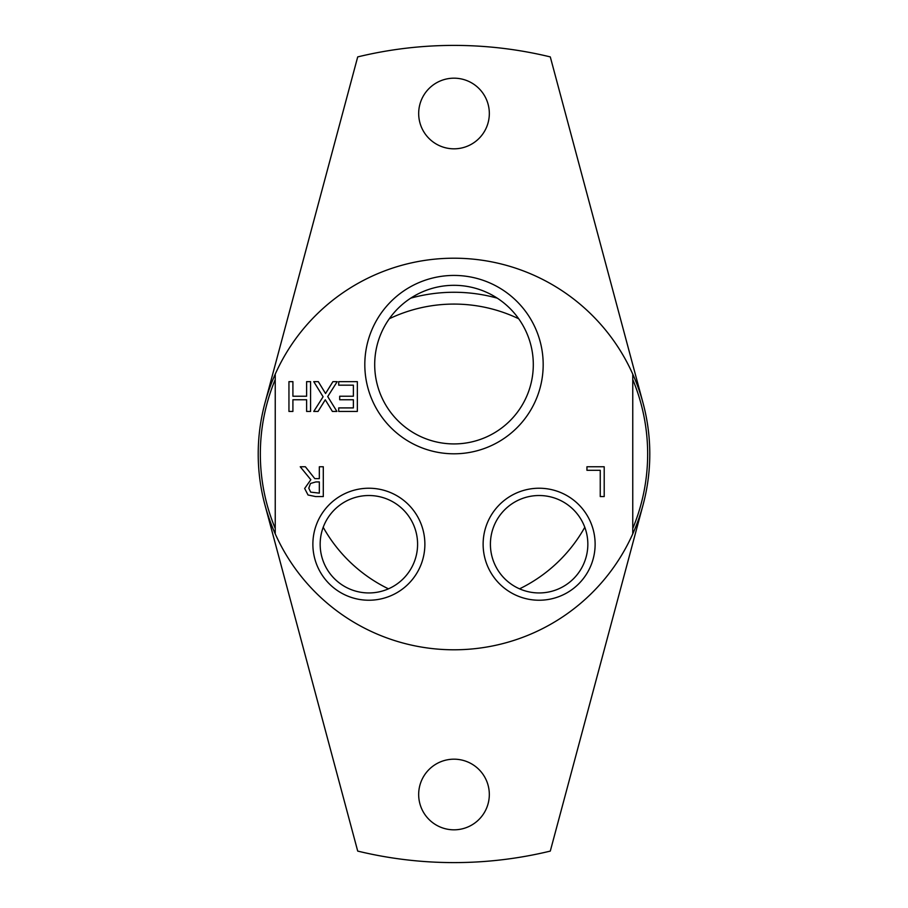 <?xml version="1.0" encoding="UTF-8"?>
<svg xmlns="http://www.w3.org/2000/svg" width="908" height="908" viewBox="0 0 908 908"><rect width="100%" height="100%" fill="white"/><g stroke="black" fill="none" stroke-linecap="round" stroke-linejoin="round"><path stroke-width="1.36" d="M519.546 588.838A149.922 149.922 0 0 0 584.797 527.276M323.203 527.276A149.922 149.922 0 0 0 388.454 588.838M518.684 318.753A149.922 149.922 0 0 0 389.316 318.753M497.244 298.153A161.738 161.738 0 0 0 410.756 298.153M418.667 794.5A35.333 35.333 0 0 1 454 759.179A35.333 35.333 0 0 1 489.321 794.5A35.333 35.333 0 0 1 454 829.821A35.333 35.333 0 0 1 418.667 794.5M418.679 113.5A35.333 35.333 0 0 1 454 78.179A35.333 35.333 0 0 1 489.333 113.5A35.333 35.333 0 0 1 454 148.821A35.333 35.333 0 0 1 418.679 113.5M264.886 504.678L357.707 851.091A408.6 408.6 0 0 0 550.293 851.091L643.114 504.678M643.114 403.322L550.293 56.909A408.6 408.6 0 0 0 357.707 56.909L264.886 403.322M533.302 364.619A79.302 79.302 0 0 1 454 443.921A79.302 79.302 0 0 1 374.698 364.619A79.302 79.302 0 0 1 454 285.316A79.302 79.302 0 0 1 533.302 364.619M364.812 364.619A89.188 89.188 0 0 0 498.594 441.856A89.188 89.188 0 0 0 498.594 287.382A89.188 89.188 0 0 0 364.812 364.619M275.238 374.141L275.238 533.859A195.787 195.787 0 0 0 632.763 533.859L632.763 374.141A195.787 195.787 0 0 0 275.238 374.141A195.787 195.787 0 0 0 275.238 533.859M312.874 544.232A56.001 56.001 0 0 0 396.875 592.731A56.001 56.001 0 0 0 396.875 495.734A56.001 56.001 0 0 0 312.874 544.232M288.948 381.644L292.909 381.644L292.909 396.229L306.62 396.229L306.62 381.644L310.581 381.644L310.581 411.438L306.62 411.438L306.62 399.747L292.909 399.747L292.909 411.438L288.948 411.438L288.948 381.644M313.759 381.644L318.299 381.644L325.552 393.527L332.93 381.644L337.209 381.644L327.72 396.569L336.913 411.438L332.385 411.438L325.28 399.781L318.038 411.438L313.759 411.438L323.089 396.762L313.759 381.644M357.343 381.644L357.343 411.438L338.707 411.438L338.707 407.908L353.382 407.908L353.382 399.747L339.694 399.747L339.694 396.229L353.382 396.229L353.382 385.174L338.707 385.174L338.707 381.644L357.343 381.644M586.943 466.769L604.206 466.769L604.206 496.562L600.245 496.562L600.245 470.299L586.943 470.299L586.943 466.769M300.242 466.769L305.383 466.769L314.792 478.618L319.332 478.618L319.332 466.769L323.293 466.769L323.293 496.562L315.621 496.562L308.039 494.996L304.657 488.47L310.831 479.73L300.242 466.769M483.124 544.232A56.001 56.001 0 0 0 567.125 592.731A56.001 56.001 0 0 0 567.125 495.734A56.001 56.001 0 0 0 483.124 544.232M417.589 544.232A48.714 48.714 0 0 1 368.875 592.947A48.714 48.714 0 0 1 320.161 544.232A48.714 48.714 0 0 1 368.875 495.518A48.714 48.714 0 0 1 417.589 544.232M587.839 544.232A48.714 48.714 0 0 1 539.125 592.947A48.714 48.714 0 0 1 490.411 544.232A48.714 48.714 0 0 1 539.125 495.518A48.714 48.714 0 0 1 587.839 544.232M308.788 488.164L310.672 492.125L319.332 493.135L319.332 481.932L315.859 481.932L310.479 483.476L308.788 488.164M275.238 379.51A193.654 193.654 0 0 0 275.238 528.49M632.763 528.479A193.654 193.654 0 0 0 632.763 379.521M632.763 533.859A195.787 195.787 0 0 0 632.763 374.141"/></g></svg>
